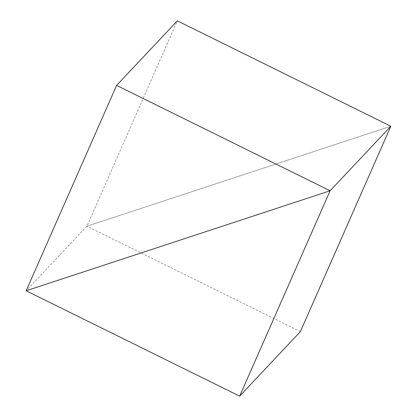 <?xml version="1.0" encoding="UTF-8"?>
<svg xmlns="http://www.w3.org/2000/svg" width="417" height="417" viewBox="0 0 417 417"><rect width="100%" height="100%" fill="white"/><g stroke="black" fill="none" stroke-linecap="round" stroke-linejoin="round"><path stroke-width="0.31" stroke-dasharray="2.08 1.56" d="M300.386 331.609L86.892 226.228L390.844 126.231L86.892 226.228L177.345 20.85M86.892 226.228L26.156 290.769L86.892 226.228"/><path stroke-width="0.63" d="M26.156 290.769L116.614 85.391L330.108 190.772L26.156 290.769L330.108 190.772L239.655 396.15L26.156 290.769M239.655 396.15L300.386 331.609L390.844 126.231L330.108 190.772L390.844 126.231L177.345 20.85L116.614 85.391"/></g></svg>
